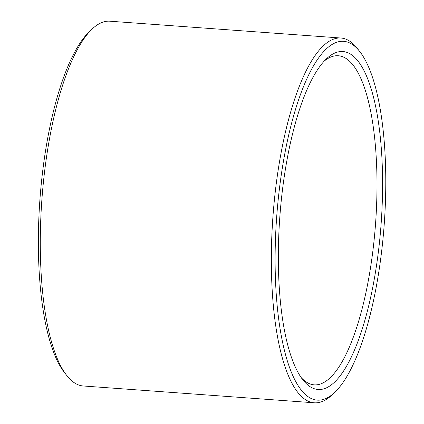 <?xml version="1.0" encoding="UTF-8"?>
<svg xmlns="http://www.w3.org/2000/svg" width="424" height="424" viewBox="0 0 424 424"><rect width="100%" height="100%" fill="white"/><g stroke="black" fill="none" stroke-linecap="round" stroke-linejoin="round"><path stroke-width="0.64" d="M334.939 392.174L332.162 394.824A182.877 54.791 -85.8 0 1 314.332 402.8A182.877 54.791 -85.8 0 1 274.058 203.324A182.877 54.791 -85.8 0 1 340.88 38.017A182.877 54.791 -85.8 0 1 357.368 48.49L359.732 51.516A179.877 53.89 94.2 0 0 277.789 203.812A179.877 53.89 94.2 0 0 334.939 392.174A179.877 53.89 94.2 0 0 384.208 224.529A179.877 53.89 94.2 0 0 359.732 51.516M340.88 38.017L109.811 21.2A182.877 54.791 94.2 0 0 91.982 29.177A182.877 54.791 94.2 0 0 42.988 186.507A182.877 54.791 94.2 0 0 66.775 375.51A182.877 54.791 94.2 0 0 83.263 385.983L314.332 402.8M66.775 375.51L64.411 372.484A179.877 53.89 -85.8 0 1 41.011 186.581A179.877 53.89 -85.8 0 1 89.204 31.826L91.982 29.177M280.847 204.787A169.43 50.758 -85.8 0 1 326.236 59.026A169.43 50.758 -85.8 0 1 381.086 224.301A169.43 50.758 -85.8 0 1 302.884 379.893A169.43 50.758 -85.8 0 1 280.847 204.787M301.146 377.514A164.989 49.433 94.2 0 0 314.258 384.865A164.989 49.433 94.2 0 0 375.537 223.899A164.989 49.433 94.2 0 0 338.209 55.751A164.989 49.433 94.2 0 0 324.169 61.13"/></g></svg>
